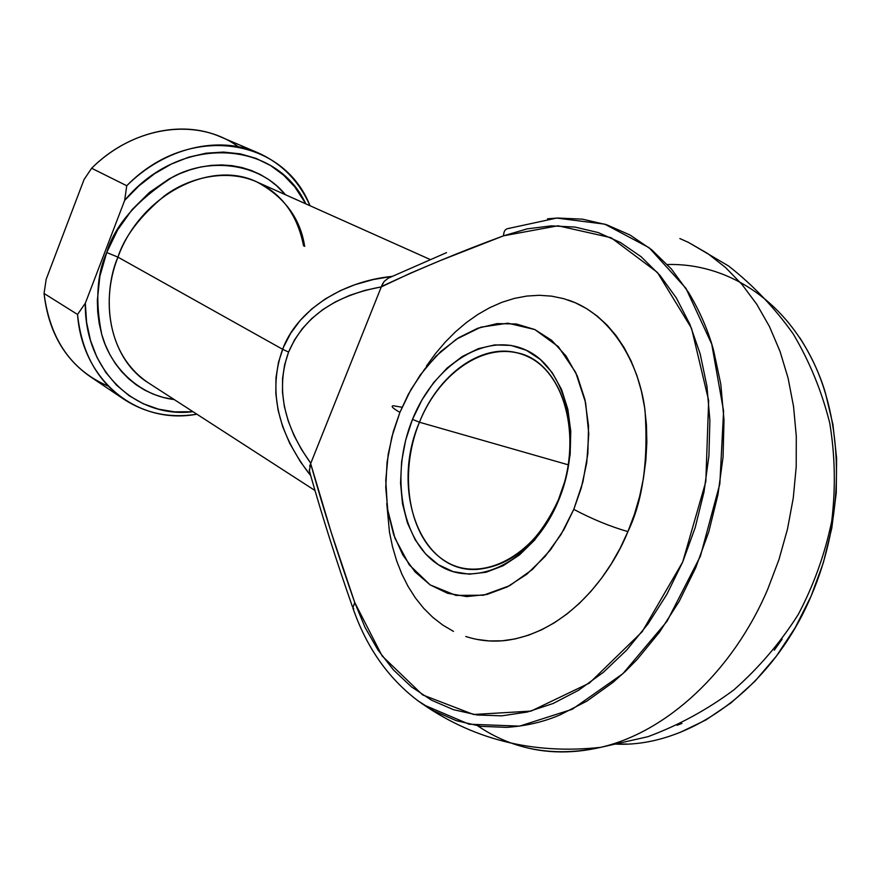 <?xml version="1.0" encoding="UTF-8"?>
<svg xmlns="http://www.w3.org/2000/svg" width="881" height="881" viewBox="0 0 881 881"><rect width="100%" height="100%" fill="white"/><g stroke="black" fill="none" stroke-linecap="round" stroke-linejoin="round"><path stroke-width="1.32" d="M667.358 264.52C725.603 262.945 782.934 297.965 813.824 362.884C844.494 427.77 844.361 519.338 811.082 596.162L823.35 562.739L831.807 528.049L836.245 492.92L836.609 458.142L832.93 424.543L825.376 392.838C819.914 374.348 811.368 355.957 799.739 337.643M558.444 499.681C582.605 442.504 566.681 374.249 527.983 356.717C489.616 338.315 440.225 370.108 419.444 422.23L412.495 419.378C434.278 364.668 486.015 331.091 526.364 350.286C567.056 368.544 583.916 440.456 558.422 500.782L558.444 499.681C538.445 542.938 511.343 566.186 477.128 569.401C419.918 573.289 390.283 488.922 419.444 422.23C437.901 375.229 480.376 343.447 516.883 352.763C562.452 361.144 585.986 436.844 558.444 499.681L565.976 478.053L570.15 454.541L570.767 431.294L567.849 409.302L561.571 389.501L552.244 372.674L540.328 359.459L526.364 350.286L510.958 345.407L494.726 344.911L478.295 348.678L462.272 356.497L447.207 367.972L433.606 382.662L421.911 399.996L412.495 419.378L405.656 440.137L401.626 461.578L400.547 482.986L402.485 503.646L407.407 522.829L415.204 539.833L425.655 554.006L438.43 564.765L453.12 571.615L469.21 574.181L486.092 572.243L503.095 565.756L519.515 554.909L534.657 540.042L547.817 521.75L558.422 500.782C533.501 561.428 475.597 589.83 438.43 564.765C400.855 540.582 390.195 473.813 412.495 419.378L419.444 422.23L568.377 464.849L419.444 422.23C398.168 474.088 408.487 537.685 444.365 560.569C479.859 584.279 534.844 557.166 558.444 499.681M465.763 636.478C479 640.773 492.512 642.073 506.322 640.388C569.467 631.633 611.866 571.934 627.911 531.606C610.148 526.497 592.109 519.085 573.795 509.361L564.093 529.272L550.493 549.865L532.388 569.489L509.736 585.634L483.504 595.215L455.929 595.402L430.17 584.907L409.247 564.82L394.963 538.236L387.486 508.976L385.768 480.244L388.224 454.1L393.333 431.426L399.919 412.352C394.369 409.236 391.803 407.176 392.221 406.196M426.415 366.1L435.423 353.677L445.158 342.191L455.543 331.752L466.501 322.457L477.965 314.385L489.814 307.634L501.983 302.282L514.361 298.406L526.827 296.06L539.293 295.289L551.627 296.148L563.708 298.659L575.414 302.822L586.636 308.636L597.23 316.081L607.086 325.1L616.094 335.639L624.122 347.61L631.071 360.902L636.853 375.405L641.379 390.977L644.595 407.44L646.423 424.62L646.852 442.328L645.839 460.378L643.416 478.537L639.584 496.598L634.397 514.361L627.911 531.606C610.148 526.497 592.109 519.085 573.795 509.361L581.229 488.129L586.735 462.8L588.783 433.826L585.612 402.705L575.645 372.333L558.356 346.674L534.855 329.56L507.885 323.184L480.795 327.192L456.325 339.218L435.996 356.133L420.138 375.141L408.344 394.27L399.919 412.352L411.009 389.457L424.785 368.919L440.819 351.464L458.616 337.742L477.579 328.305L497.093 323.613L516.431 323.988L534.855 329.56L551.616 340.297L565.976 355.913L577.275 375.912L584.929 399.556L588.541 425.897L587.858 453.803L582.881 482.05L573.795 509.361L561.021 534.514L545.152 556.407L526.948 574.115L507.225 586.944L486.863 594.488L466.721 596.58L447.581 593.287L430.17 584.907L415.094 571.934L402.804 554.953L393.686 534.69L387.959 511.927L385.746 487.479L387.067 462.184L391.858 436.866L399.919 412.352C392.75 408.277 390.569 406.075 393.4 405.745L402.055 407.264M304.672 246.394C300.355 218.444 284.508 197.003 257.12 182.059C227.342 168.535 189.657 177.026 164.494 195.824C139.903 216.33 124.375 236.769 117.944 257.131L106.711 252.528C114.662 225.525 136.676 200.339 172.764 176.982C209.744 156.719 260.214 163.282 285.411 194.723L276.568 185.693L268.815 179.647L260.391 174.559L251.382 170.496L241.857 167.511L231.912 165.639L221.638 164.934L211.143 165.386L200.527 167.038L189.889 169.868L179.35 173.854L169.031 178.964L149.473 192.41L132.073 209.645L117.602 229.985L106.711 252.528L99.861 276.315L97.339 300.278L97.714 312.006L99.19 323.404L101.711 334.351L105.257 344.724L109.784 354.437L115.235 363.401L121.534 371.518L128.604 378.72L136.379 384.953L144.77 390.162L153.69 394.314L163.029 397.386L174.24 399.567C138.196 395.283 110.235 366.243 101.778 334.582C95.159 301.665 96.8 274.321 106.711 252.528L117.944 257.131C98.474 306.258 112.845 360.99 148.206 382.75C100.599 350.506 104.927 286.105 117.944 257.131L282.614 349.283L117.944 257.131C140.387 194.921 210.592 158.987 257.12 182.059L430.06 259.454M547.508 218.818L557.684 218.025L582.495 219.16L606.745 224.787L629.97 234.974L651.665 249.741L671.355 268.969L688.546 292.426C700.032 311.621 708.401 331.003 713.643 350.561L720.801 384.182L723.995 419.929L723.059 457.019L717.971 494.593L708.798 531.761L695.77 567.639L679.185 601.371L659.484 632.195L637.161 659.428L625.191 671.531L612.78 682.533L586.944 701.078L560.261 714.788C544.106 721.814 526.243 726.01 506.652 727.365L480.817 726.329L456.259 720.658L433.375 710.637L417.792 700.67M509.67 228.322L508.117 228.542L509.67 228.322M767.792 589.103L778.958 559.589L787.493 529.074L793.263 498.029L796.204 466.941L796.292 436.271L793.55 406.504L788.077 378.048L779.993 351.299L769.487 326.598L756.757 304.264L742.044 284.519L725.603 267.56L707.696 253.508L688.601 242.473L679.868 238.564L688.601 242.473L707.696 253.508L725.603 267.56L742.044 284.519L756.757 304.264L769.487 326.598L779.993 351.299L788.077 378.048L793.55 406.504L796.292 436.271L796.204 466.941L793.263 498.029L787.493 529.074L778.958 559.589L767.792 589.103C732.507 672.115 665.981 732.353 600.699 747.341C665.981 732.353 732.507 672.115 767.792 589.103L767.792 589.103M477.777 725.878C513.623 750.205 554.601 757.363 600.699 747.341C569.478 754.543 540.119 753.266 512.61 743.52M310.663 475.575L300.344 461.644L289.684 443.264L282.691 426.701L278.121 410.326L275.841 393.774L275.984 377.718L278.539 362.058L283.451 347.213L290.686 333.293L300.157 320.475L311.676 309.022L325.243 298.956L340.396 290.62L354.977 284.695L373.015 279.596L391.946 276.403C340.837 281.502 296.556 311.202 282.614 349.283C268.22 389.655 276.964 430.996 308.835 473.295M782.152 639.121L774.256 650.222M681.938 723.433L677.06 725.272M309.683 466.214L310.795 463.263C283.197 424.785 275.797 387.728 288.594 352.07C303.604 317.237 334.505 295.509 381.297 286.898L310.652 463.593L331.157 532.212L354.746 602.516L365.02 627.371L377.971 649.991L393.477 669.934L411.372 686.795L431.459 700.164L453.451 709.668L477.028 714.976L501.807 715.835L527.345 712.024L553.158 703.478L578.696 690.186L603.397 672.291L626.699 650.057L648.042 623.88L666.873 594.301L682.72 561.935L695.208 527.543L704.007 491.928L708.919 455.918L709.888 420.358L706.914 386.076L700.153 353.81L689.856 324.241L676.322 297.921L659.946 275.324L641.17 256.767L620.433 242.484L598.221 232.573L574.985 227.067L551.187 225.866L527.245 228.851L503.558 235.811L440.588 260.457L410.557 273.132L381.297 286.898L364.954 290.378L349.647 295.366L335.573 301.776L322.887 309.539L311.731 318.559L302.227 328.745L294.485 339.956L288.594 352.07L284.596 364.932L282.559 378.423L282.482 392.364L284.376 406.593L288.208 420.964L293.935 435.313L301.489 449.464L310.795 463.263L381.429 286.545C419.609 268.65 460.323 251.735 503.558 235.811L558.025 225.778L611.073 237.694L657.402 272.416L691.53 328.272L708.665 400.558L705.813 481.643L682.72 561.935L642.172 631.732L589.422 683.072L531.034 711.099L473.571 714.491L422.594 694.889L382.145 655.982L354.746 602.516C337.985 555.107 323.283 508.8 310.652 463.593L309.352 471.082M567.937 299.958C610.07 313.581 639.276 361.97 645.035 410.59C648.438 460.708 642.734 501.047 627.911 531.606L620.191 548.136L611.359 563.752L601.503 578.288L590.766 591.569L579.258 603.474L567.133 613.881L554.523 622.691L541.584 629.816L528.468 635.234L515.297 638.89L502.236 640.795L489.396 640.95L476.918 639.408M453.495 631.391L442.747 625.058L432.769 617.317L423.629 608.231L415.403 597.935L408.134 586.515L401.868 574.115L396.659 560.845L392.53 546.826L389.479 532.19L386.759 503.326M382.795 283.462L381.429 286.545L384.028 281.557L388.213 278.187L446.524 252.638M679.636 732.64L705.835 719.997L731.076 702.862L754.775 681.465L776.348 656.191L795.279 627.547L811.082 596.162C771.117 690.451 686.068 749.302 612.901 743.927M619.861 744.126L626.655 744.005M108.33 386.186C71.427 370.372 49.997 339.471 44.05 293.461L77.539 314.462L85.314 303.24L124.673 200.372L85.314 303.24C84.257 370.923 136.181 418.794 193.016 411.702L174.493 411.856L158.459 409.136L143.218 403.74L129.133 395.712L116.523 385.162L105.709 372.289L96.965 357.334L90.534 340.584L86.602 322.424L85.314 303.24L77.539 314.462C82.396 382.244 138.923 425.226 196.87 414.191C170.187 418.453 145.883 413.497 123.968 399.302C97.075 380.658 81.603 352.378 77.539 314.462L44.05 293.461C48.29 330.496 63.718 358.248 90.325 376.694L123.968 399.302M126.754 185.737C164.846 147.601 218.433 135.311 257.792 152.71C281.634 163.348 299.033 181.023 310.002 205.725C283.693 137.888 188.842 122.184 126.754 185.737L124.673 200.372L138.901 185.913L154.56 173.722L171.266 164.097L188.6 157.203L206.143 153.184L223.499 152.072L240.271 153.845L256.096 158.404L270.643 165.584L283.638 175.187L294.849 186.959L305.817 203.852C276.205 139.859 180.627 133.086 124.673 200.372L126.754 185.737L91.624 168.249L126.754 185.737M257.792 152.71L220.503 136.83C181.53 119.618 128.846 131.313 91.624 168.249C134.98 124.948 198.643 117.47 238.277 146.742M84.014 179.614L46.186 279.233L84.014 179.614L91.624 168.249L84.014 179.614M44.05 293.461L46.186 279.233L44.05 293.461M353.755 608.804L352.852 607.956L354.746 602.516L352.852 607.956M424.091 705.042L469.033 724.204L519.559 726.131L572.232 709.282L622.878 673.69L667.005 621.325L700.406 556.186L719.832 483.922L723.598 411.075L711.727 344.075L685.947 288.34L649.121 247.704L604.807 224.159L556.671 218.07L508.117 228.542C505.165 229.027 503.646 231.45 503.558 235.811C503.646 231.45 505.165 229.027 508.117 228.542M288.594 352.07L282.614 349.283L288.594 352.07M310.112 473.449L309.209 469.903M303.582 245.876C297.558 215.217 282.074 193.941 257.12 182.059M352.874 607.989C366.463 647.37 388.202 678.326 418.09 700.891C471.632 739.324 532.509 754.808 600.699 747.341L647.92 736.692C678.634 725.305 707.311 709.668 733.961 689.801C758.959 667.743 780.39 642.634 798.263 614.475C813.813 585.006 824.957 553.929 831.708 521.244C835.75 488.195 835.089 455.444 829.737 423.012C821.775 391.296 809.617 361.628 793.285 334.02C774.817 307.998 753.255 285.323 728.587 265.996L688.601 242.473M314.858 490.42L148.206 382.75M352.411 606.635C336.465 561.142 322.336 516.707 310.046 473.306"/></g></svg>
